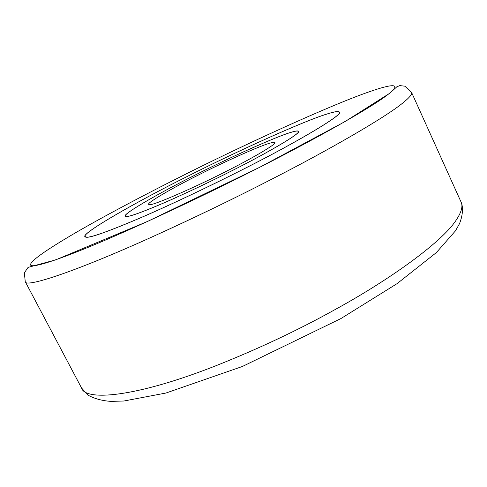 <?xml version="1.0" encoding="UTF-8"?>
<svg xmlns="http://www.w3.org/2000/svg" width="487" height="487" viewBox="0 0 487 487"><rect width="100%" height="100%" fill="white"/><g stroke="black" fill="none" stroke-linecap="round" stroke-linejoin="round"><path stroke-width="0.73" d="M327.264 113.928C334.423 111.614 338.477 110.999 339.427 112.089C344.108 114.128 298.452 141.437 244.194 168.776C212.496 184.914 171.826 204.321 140.475 217.859C109.027 231.215 91.039 237.68 86.509 237.26L85.018 236.725C80.178 233.985 136.81 201.539 187.27 176.458C235.221 152.066 304.643 120.636 327.264 113.928M327.081 114.025C334.222 111.718 338.264 111.109 339.208 112.193C343.883 114.226 298.294 141.492 244.127 168.782C212.49 184.89 171.905 204.26 140.609 217.774C109.216 231.106 91.258 237.565 86.729 237.151L85.231 236.609C80.404 233.882 136.932 201.496 187.306 176.452C235.184 152.096 304.509 120.709 327.081 114.025M291.792 132.099C295.773 130.9 298.02 130.632 298.525 131.307C301.763 132.732 269.481 151.877 232.804 170.31C210.323 181.724 187.72 192.438 164.996 202.458C143.854 211.535 131.192 216.216 127.01 216.514L125.269 216.179C121.963 214.438 159.346 192.901 194.246 175.515C228.592 158.007 278.004 135.776 291.792 132.099M291.603 132.196C295.572 131.003 297.807 130.735 298.312 131.405C301.538 132.829 269.335 151.932 232.749 170.322C210.329 181.7 187.787 192.383 165.117 202.379C144.03 211.431 131.399 216.106 127.223 216.405L125.482 216.076C122.182 214.335 159.468 192.852 194.289 175.509C228.555 158.044 277.858 135.861 291.603 132.196M226.638 171.144C195.737 187.026 153.831 205.258 150.069 204.607L148.687 204.376C146.277 203.152 172.995 187.702 198.623 174.924C223.563 162.208 259.315 146.094 269.621 143.251C272.75 142.289 274.491 142.064 274.845 142.569C277.219 143.628 253.21 157.806 226.638 171.144M216.502 365.512C134.333 397.958 85.006 401.057 81.542 387.969L25.251 281.663C24.904 287.701 69.684 274.169 151.682 237.126C193.747 218.054 233.663 198.799 271.423 179.35C329.553 149.612 384.553 117.83 402.469 103.268C409.457 97.662 412.489 94.046 411.57 92.408L461.067 202.038C463.155 206.269 461.39 212.502 455.765 220.733C441.466 242.276 390.379 279.392 334.24 310.042C297.861 330.241 258.615 348.729 216.502 365.512M369.816 91.605C391.298 84.105 404.094 82.2 386.867 95.349C369.584 108.485 317.074 138.095 261.263 166.469C210.317 192.505 143.075 224.355 96.694 243.774C50.24 263.236 30.663 268.203 30.517 264.721C30.718 260.807 46.046 249.971 76.502 232.214C106.136 215.071 144.645 194.788 178.851 177.591C241.327 145.911 331.726 104.535 369.816 91.605M339.433 112.686L339.208 112.193M85.481 237.096L85.231 236.609M298.501 131.807L298.312 131.405M125.683 216.465L125.482 216.076M461.067 202.038L461.889 204.205C463.125 209.934 462.333 216.417 459.515 223.667L455.509 230.789L436.395 252.552L397.094 283.635L340.894 318.577L242.349 366.492L165.939 393.033L123.923 401.008L111.036 401.391C101.984 400.771 94.241 398.652 87.818 395.024L81.542 387.969M411.57 92.408L404.88 86.187L399.803 85.609L396.826 86.796L389.74 93.279L344.747 121.744L259.668 167.303L147.287 221.561L55.737 259.857L28.088 267.381L24.35 272.83L25.251 281.663"/></g></svg>
